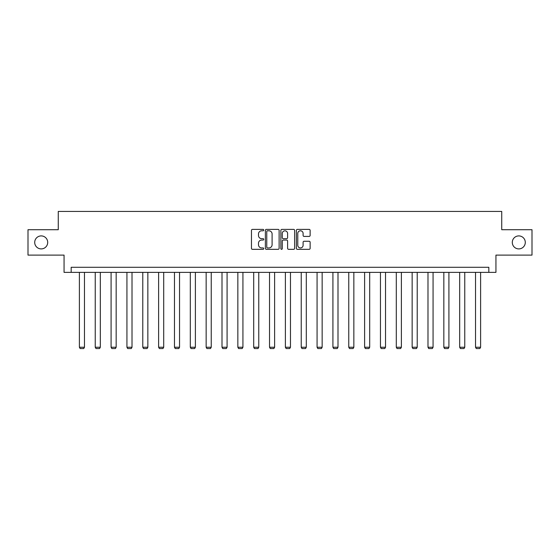 <?xml version="1.0" encoding="UTF-8"?>
<svg xmlns="http://www.w3.org/2000/svg" width="560" height="560" viewBox="0 0 560 560"><rect width="100%" height="100%" fill="white"/><g stroke="black" fill="none" stroke-linecap="round" stroke-linejoin="round"><path stroke-width="0.84" d="M263.746 230.09A0.7 0.7 0 0 0 263.053 229.39L252.455 229.39A0.994 0.994 0 0 0 251.461 230.391L251.461 248.332A0.994 0.994 0 0 0 252.455 249.333L263.053 249.333A0.7 0.7 0 0 0 263.746 248.633A0.7 0.7 0 0 0 263.053 247.933L261.681 247.933A3.192 3.192 0 0 1 258.489 244.748L258.489 243.25A3.192 3.192 0 0 1 261.681 240.058L263.053 240.058A0.7 0.7 0 0 0 263.746 239.358A0.7 0.7 0 0 0 263.053 238.665L261.681 238.665A3.192 3.192 0 0 1 258.489 235.473L258.489 233.975A3.192 3.192 0 0 1 261.681 230.79L263.053 230.79A0.7 0.7 0 0 0 263.746 230.09M512.295 242.41A6.503 6.503 0 0 0 518.798 248.906A6.503 6.503 0 0 0 525.294 242.41A6.503 6.503 0 0 0 518.798 235.907A6.503 6.503 0 0 0 512.295 242.41M34.706 242.41A6.503 6.503 0 0 0 41.202 248.906A6.503 6.503 0 0 0 47.705 242.41A6.503 6.503 0 0 0 41.202 235.907A6.503 6.503 0 0 0 34.706 242.41M309.134 236.418A0.994 0.994 0 0 0 310.135 235.424L310.135 230.391A0.994 0.994 0 0 0 309.134 229.39L297.374 229.39A0.994 0.994 0 0 0 296.373 230.391L296.373 248.332A0.994 0.994 0 0 0 297.374 249.333L309.134 249.333A0.994 0.994 0 0 0 310.135 248.332L310.135 242.249A0.994 0.994 0 0 0 309.134 241.255L304.101 241.255A0.994 0.994 0 0 0 303.107 242.249L303.107 245.266A2.667 2.667 0 0 1 300.44 247.933A2.667 2.667 0 0 1 297.773 245.266L297.773 233.457A2.667 2.667 0 0 1 300.44 230.79A2.667 2.667 0 0 1 303.107 233.457L303.107 235.424A0.994 0.994 0 0 0 304.101 236.418L309.134 236.418M488.831 272.37L495.943 272.37L495.943 255.108L532 255.108L532 229.712L501.732 229.712L501.732 211.428L58.268 211.428L58.268 229.712L28 229.712L28 255.108L64.057 255.108L64.057 272.37L488.831 272.37L488.831 267.295L71.169 267.295L71.169 272.37M279.125 230.391A0.994 0.994 0 0 0 278.131 229.39L266.364 229.39A0.994 0.994 0 0 0 265.37 230.391L265.37 248.332A0.994 0.994 0 0 0 266.364 249.333L278.131 249.333A0.994 0.994 0 0 0 279.125 248.332L279.125 230.391M281.869 229.39L293.636 229.39A0.994 0.994 0 0 1 294.63 230.391L294.63 248.332A0.994 0.994 0 0 1 293.636 249.333L288.596 249.333A0.994 0.994 0 0 1 287.602 248.332L287.602 241.059A0.994 0.994 0 0 0 286.608 240.058L283.262 240.058A0.994 0.994 0 0 0 282.268 241.059L282.268 248.633A0.7 0.7 0 0 1 281.568 249.333A0.7 0.7 0 0 1 280.875 248.633L280.875 230.391A0.994 0.994 0 0 1 281.869 229.39M267.463 230.79A0.7 0.7 0 0 0 266.763 231.483L266.763 247.24A0.7 0.7 0 0 0 267.463 247.933L268.905 247.933A3.192 3.192 0 0 0 272.097 244.748L272.097 233.975A3.192 3.192 0 0 0 268.905 230.79L267.463 230.79M287.602 233.506A2.667 2.667 0 0 0 284.935 230.839A2.667 2.667 0 0 0 282.268 233.506L282.268 237.664A0.994 0.994 0 0 0 283.262 238.665L286.608 238.665A0.994 0.994 0 0 0 287.602 237.664L287.602 233.506M84.476 272.37L84.476 347.249L79.394 347.249L79.394 272.37M84.476 347.249L83.713 348.572L80.157 348.572L79.394 347.249M100.317 272.37L100.317 347.249L95.242 347.249L95.242 272.37M100.317 347.249L99.554 348.572L96.005 348.572L95.242 347.249M116.165 272.37L116.165 347.249L111.083 347.249L111.083 272.37M116.165 347.249L115.402 348.572L111.846 348.572L111.083 347.249M132.013 272.37L132.013 347.249L126.931 347.249L126.931 272.37M132.013 347.249L131.25 348.572L127.694 348.572L126.931 347.249M147.854 272.37L147.854 347.249L142.779 347.249L142.779 272.37M147.854 347.249L147.091 348.572L143.535 348.572L142.779 347.249M163.702 272.37L163.702 347.249L158.62 347.249L158.62 272.37M163.702 347.249L162.939 348.572L159.383 348.572L158.62 347.249M179.543 272.37L179.543 347.249L174.468 347.249L174.468 272.37M179.543 347.249L178.787 348.572L175.231 348.572L174.468 347.249M195.391 272.37L195.391 347.249L190.309 347.249L190.309 272.37M195.391 347.249L194.628 348.572L191.072 348.572L190.309 347.249M211.239 272.37L211.239 347.249L206.157 347.249L206.157 272.37M211.239 347.249L210.476 348.572L206.92 348.572L206.157 347.249M227.08 272.37L227.08 347.249L222.005 347.249L222.005 272.37M227.08 347.249L226.317 348.572L222.761 348.572L222.005 347.249M242.928 272.37L242.928 347.249L237.846 347.249L237.846 272.37M242.928 347.249L242.165 348.572L238.609 348.572L237.846 347.249M258.769 272.37L258.769 347.249L253.694 347.249L253.694 272.37M258.769 347.249L258.013 348.572L254.457 348.572L253.694 347.249M274.617 272.37L274.617 347.249L269.535 347.249L269.535 272.37M274.617 347.249L273.854 348.572L270.298 348.572L269.535 347.249M290.465 272.37L290.465 347.249L285.383 347.249L285.383 272.37M290.465 347.249L289.702 348.572L286.146 348.572L285.383 347.249M306.306 272.37L306.306 347.249L301.231 347.249L301.231 272.37M306.306 347.249L305.543 348.572L301.987 348.572L301.231 347.249M322.154 272.37L322.154 347.249L317.072 347.249L317.072 272.37M322.154 347.249L321.391 348.572L317.835 348.572L317.072 347.249M337.995 272.37L337.995 347.249L332.92 347.249L332.92 272.37M337.995 347.249L337.239 348.572L333.683 348.572L332.92 347.249M353.843 272.37L353.843 347.249L348.761 347.249L348.761 272.37M353.843 347.249L353.08 348.572L349.524 348.572L348.761 347.249M369.691 272.37L369.691 347.249L364.609 347.249L364.609 272.37M369.691 347.249L368.928 348.572L365.372 348.572L364.609 347.249M385.532 272.37L385.532 347.249L380.457 347.249L380.457 272.37M385.532 347.249L384.769 348.572L381.213 348.572L380.457 347.249M401.38 272.37L401.38 347.249L396.298 347.249L396.298 272.37M401.38 347.249L400.617 348.572L397.061 348.572L396.298 347.249M417.221 272.37L417.221 347.249L412.146 347.249L412.146 272.37M417.221 347.249L416.465 348.572L412.909 348.572L412.146 347.249M433.069 272.37L433.069 347.249L427.987 347.249L427.987 272.37M433.069 347.249L432.306 348.572L428.75 348.572L427.987 347.249M448.917 272.37L448.917 347.249L443.835 347.249L443.835 272.37M448.917 347.249L448.154 348.572L444.598 348.572L443.835 347.249M464.758 272.37L464.758 347.249L459.683 347.249L459.683 272.37M464.758 347.249L463.995 348.572L460.446 348.572L459.683 347.249M480.606 272.37L480.606 347.249L475.524 347.249L475.524 272.37M480.606 347.249L479.843 348.572L476.287 348.572L475.524 347.249"/></g></svg>
